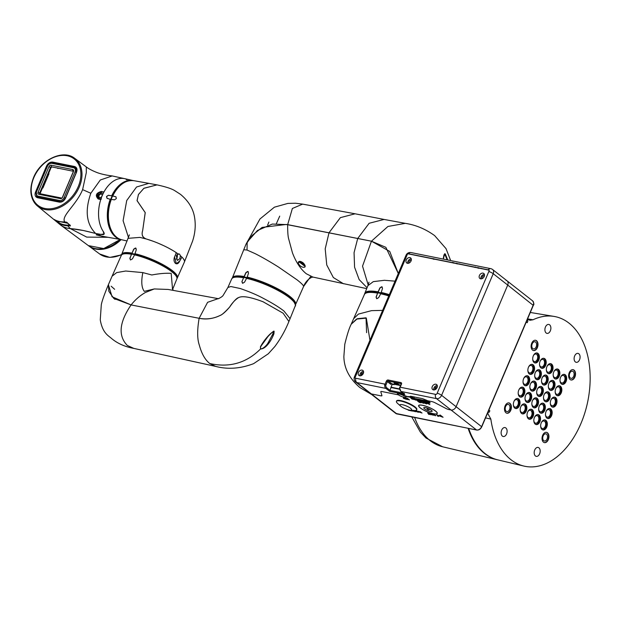 <?xml version="1.0" encoding="UTF-8"?>
<svg xmlns="http://www.w3.org/2000/svg" width="621" height="621" viewBox="0 0 621 621"><rect width="100%" height="100%" fill="white"/><g stroke="black" fill="none" stroke-linecap="round" stroke-linejoin="round"><path stroke-width="0.93" d="M539.626 453.804A4.557 2.911 101.4 0 0 538.065 447.423A4.557 2.911 101.4 0 0 534.735 449.977A4.557 2.911 101.4 0 0 536.257 456.357A4.557 2.911 101.4 0 0 539.626 453.804M506.565 433.955A4.557 2.911 101.4 0 0 504.997 427.574A4.557 2.911 101.4 0 0 501.675 430.128A4.557 2.911 101.4 0 0 503.196 436.509A4.557 2.911 101.4 0 0 506.565 433.955M579.54 359.769A4.557 2.911 101.4 0 0 577.98 353.38A4.557 2.911 101.4 0 0 574.658 355.942A4.557 2.911 101.4 0 0 576.179 362.315A4.557 2.911 101.4 0 0 579.54 359.769M550.338 330.822A4.557 2.911 101.4 0 0 548.778 324.441A4.557 2.911 101.4 0 0 545.455 326.995A4.557 2.911 101.4 0 0 546.977 333.376A4.557 2.911 101.4 0 0 550.338 330.822M513.35 404.582A3.85 2.461 101.4 0 0 515.127 407.159A3.85 2.461 101.4 0 0 517.922 404.993A3.85 2.461 101.4 0 0 516.656 399.606A3.85 2.461 101.4 0 0 514.017 401.298M517.277 398.511A5.092 3.252 -78.6 0 1 518.589 405.513A5.092 3.252 -78.6 0 1 515.275 408.408M519.428 405.684A5.092 3.252 101.4 0 0 517.704 398.55A5.092 3.252 101.4 0 0 513.971 401.407A5.092 3.252 101.4 0 0 515.686 408.54A5.092 3.252 101.4 0 0 519.428 405.684M520.173 409.93A3.85 2.461 101.4 0 0 521.951 412.507A3.85 2.461 101.4 0 0 524.745 410.341A3.85 2.461 101.4 0 0 523.48 404.954A3.85 2.461 101.4 0 0 520.84 406.646M524.101 403.86A5.092 3.252 -78.6 0 1 525.413 410.861A5.092 3.252 -78.6 0 1 522.098 413.757M526.251 411.032A5.092 3.252 101.4 0 0 524.528 403.898A5.092 3.252 101.4 0 0 520.794 406.755A5.092 3.252 101.4 0 0 522.509 413.889A5.092 3.252 101.4 0 0 526.251 411.032M527.004 415.278A3.85 2.461 101.4 0 0 528.782 417.855A3.85 2.461 101.4 0 0 531.568 415.69A3.85 2.461 101.4 0 0 530.303 410.302A3.85 2.461 101.4 0 0 527.664 411.995M530.924 409.208A5.092 3.252 -78.6 0 1 532.236 416.21A5.092 3.252 -78.6 0 1 528.929 419.105M533.074 416.38A5.092 3.252 101.4 0 0 531.351 409.247A5.092 3.252 101.4 0 0 527.617 412.103A5.092 3.252 101.4 0 0 529.34 419.237A5.092 3.252 101.4 0 0 533.074 416.38M533.827 420.627A3.85 2.461 101.4 0 0 535.605 423.204A3.85 2.461 101.4 0 0 538.391 421.038A3.85 2.461 101.4 0 0 537.126 415.651A3.85 2.461 101.4 0 0 534.487 417.343M537.747 414.556A5.092 3.252 -78.6 0 1 539.059 421.558A5.092 3.252 -78.6 0 1 535.752 424.453M539.897 421.729A5.092 3.252 101.4 0 0 538.174 414.595A5.092 3.252 101.4 0 0 534.44 417.452A5.092 3.252 101.4 0 0 536.164 424.585A5.092 3.252 101.4 0 0 539.897 421.729M540.65 425.967A3.85 2.461 101.4 0 0 542.428 428.552A3.85 2.461 101.4 0 0 545.215 426.386A3.85 2.461 101.4 0 0 543.949 420.999A3.85 2.461 101.4 0 0 541.31 422.691M544.57 419.905A5.092 3.252 -78.6 0 1 545.882 426.906A5.092 3.252 -78.6 0 1 542.575 429.802M546.721 427.077A5.092 3.252 101.4 0 0 544.997 419.943A5.092 3.252 101.4 0 0 541.264 422.8A5.092 3.252 101.4 0 0 542.987 429.934A5.092 3.252 101.4 0 0 546.721 427.077M518.186 393.186A3.85 2.461 101.4 0 0 519.963 395.763A3.85 2.461 101.4 0 0 522.758 393.598A3.85 2.461 101.4 0 0 521.493 388.21A3.85 2.461 101.4 0 0 518.853 389.903M522.114 387.116A5.092 3.252 -78.6 0 1 523.425 394.125A5.092 3.252 -78.6 0 1 520.111 397.013M524.264 394.288A5.092 3.252 101.4 0 0 522.54 387.162A5.092 3.252 101.4 0 0 518.807 390.011A5.092 3.252 101.4 0 0 520.522 397.145A5.092 3.252 101.4 0 0 524.264 394.288M525.009 398.535A3.85 2.461 101.4 0 0 526.787 401.112A3.85 2.461 101.4 0 0 529.581 398.946A3.85 2.461 101.4 0 0 528.316 393.559A3.85 2.461 101.4 0 0 525.677 395.251M528.937 392.464A5.092 3.252 -78.6 0 1 530.249 399.466A5.092 3.252 -78.6 0 1 526.942 402.361M531.087 399.637A5.092 3.252 101.4 0 0 529.364 392.503A5.092 3.252 101.4 0 0 525.63 395.36A5.092 3.252 101.4 0 0 527.345 402.493A5.092 3.252 101.4 0 0 531.087 399.637M531.84 403.883A3.85 2.461 101.4 0 0 533.618 406.46A3.85 2.461 101.4 0 0 536.404 404.294A3.85 2.461 101.4 0 0 535.139 398.907A3.85 2.461 101.4 0 0 532.5 400.599M535.76 397.813A5.092 3.252 -78.6 0 1 537.072 404.814A5.092 3.252 -78.6 0 1 533.765 407.71M537.91 404.985A5.092 3.252 101.4 0 0 536.187 397.851A5.092 3.252 101.4 0 0 532.453 400.708A5.092 3.252 101.4 0 0 534.176 407.842A5.092 3.252 101.4 0 0 537.91 404.985M538.663 409.231A3.85 2.461 101.4 0 0 540.441 411.808A3.85 2.461 101.4 0 0 543.228 409.643A3.85 2.461 101.4 0 0 541.962 404.255A3.85 2.461 101.4 0 0 539.323 405.948M542.583 403.161A5.092 3.252 -78.6 0 1 543.895 410.163A5.092 3.252 -78.6 0 1 540.588 413.058M544.733 410.334A5.092 3.252 101.4 0 0 543.01 403.2A5.092 3.252 101.4 0 0 539.276 406.056A5.092 3.252 101.4 0 0 541 413.19A5.092 3.252 101.4 0 0 544.733 410.334M545.486 414.58A3.85 2.461 101.4 0 0 547.264 417.157A3.85 2.461 101.4 0 0 550.051 414.991A3.85 2.461 101.4 0 0 548.785 409.604A3.85 2.461 101.4 0 0 546.146 411.296M549.406 408.509A5.092 3.252 -78.6 0 1 550.718 415.511A5.092 3.252 -78.6 0 1 547.412 418.407M551.557 415.682A5.092 3.252 101.4 0 0 549.833 408.548A5.092 3.252 101.4 0 0 546.1 411.405A5.092 3.252 101.4 0 0 547.823 418.538A5.092 3.252 101.4 0 0 551.557 415.682M523.022 381.791A3.85 2.461 101.4 0 0 524.799 384.376A3.85 2.461 101.4 0 0 527.594 382.21A3.85 2.461 101.4 0 0 526.329 376.823A3.85 2.461 101.4 0 0 523.689 378.507M526.95 375.721A5.092 3.252 -78.6 0 1 528.261 382.73A5.092 3.252 -78.6 0 1 524.947 385.625M529.1 382.901A5.092 3.252 101.4 0 0 527.376 375.767A5.092 3.252 101.4 0 0 523.643 378.616A5.092 3.252 101.4 0 0 525.358 385.75A5.092 3.252 101.4 0 0 529.1 382.901M529.845 387.139A3.85 2.461 101.4 0 0 531.623 389.716A3.85 2.461 101.4 0 0 534.417 387.558A3.85 2.461 101.4 0 0 533.152 382.171A3.85 2.461 101.4 0 0 530.513 383.856M533.773 381.069A5.092 3.252 -78.6 0 1 535.085 388.078A5.092 3.252 -78.6 0 1 531.778 390.974M535.923 388.249A5.092 3.252 101.4 0 0 534.2 381.115A5.092 3.252 101.4 0 0 530.466 383.964A5.092 3.252 101.4 0 0 532.189 391.098A5.092 3.252 101.4 0 0 535.923 388.249M536.676 392.488A3.85 2.461 101.4 0 0 538.454 395.065A3.85 2.461 101.4 0 0 541.24 392.907A3.85 2.461 101.4 0 0 539.975 387.52A3.85 2.461 101.4 0 0 537.336 389.204M540.596 386.417A5.092 3.252 -78.6 0 1 541.908 393.427A5.092 3.252 -78.6 0 1 538.601 396.322M542.746 393.598A5.092 3.252 101.4 0 0 541.023 386.464A5.092 3.252 101.4 0 0 537.289 389.313A5.092 3.252 101.4 0 0 539.012 396.446A5.092 3.252 101.4 0 0 542.746 393.598M543.499 397.836A3.85 2.461 101.4 0 0 545.277 400.413A3.85 2.461 101.4 0 0 548.064 398.247A3.85 2.461 101.4 0 0 546.798 392.868A3.85 2.461 101.4 0 0 544.159 394.552M547.419 391.766A5.092 3.252 -78.6 0 1 548.731 398.775A5.092 3.252 -78.6 0 1 545.424 401.671M549.569 398.938A5.092 3.252 101.4 0 0 547.846 391.812A5.092 3.252 101.4 0 0 544.112 394.661A5.092 3.252 101.4 0 0 545.836 401.795A5.092 3.252 101.4 0 0 549.569 398.938M550.322 403.184A3.85 2.461 101.4 0 0 552.1 405.761A3.85 2.461 101.4 0 0 554.887 403.596A3.85 2.461 101.4 0 0 553.622 398.216A3.85 2.461 101.4 0 0 550.982 399.901M554.242 397.114A5.092 3.252 -78.6 0 1 555.554 404.124A5.092 3.252 -78.6 0 1 552.248 407.019M556.393 404.287A5.092 3.252 101.4 0 0 554.669 397.161A5.092 3.252 101.4 0 0 550.936 400.009A5.092 3.252 101.4 0 0 552.659 407.143A5.092 3.252 101.4 0 0 556.393 404.287M527.858 370.395A3.85 2.461 101.4 0 0 529.635 372.98A3.85 2.461 101.4 0 0 532.43 370.815A3.85 2.461 101.4 0 0 531.165 365.427A3.85 2.461 101.4 0 0 528.525 367.12M531.786 364.333A5.092 3.252 -78.6 0 1 533.097 371.335A5.092 3.252 -78.6 0 1 529.783 374.23M533.936 371.505A5.092 3.252 101.4 0 0 532.213 364.372A5.092 3.252 101.4 0 0 528.479 367.228A5.092 3.252 101.4 0 0 530.194 374.362A5.092 3.252 101.4 0 0 533.936 371.505M534.689 375.744A3.85 2.461 101.4 0 0 536.459 378.329A3.85 2.461 101.4 0 0 539.253 376.163A3.85 2.461 101.4 0 0 537.988 370.776A3.85 2.461 101.4 0 0 535.349 372.46M538.609 369.681A5.092 3.252 -78.6 0 1 539.921 376.683A5.092 3.252 -78.6 0 1 536.614 379.578M540.759 376.854A5.092 3.252 101.4 0 0 539.036 369.72A5.092 3.252 101.4 0 0 535.302 372.577A5.092 3.252 101.4 0 0 537.025 379.703A5.092 3.252 101.4 0 0 540.759 376.854M541.512 381.092A3.85 2.461 101.4 0 0 543.29 383.677A3.85 2.461 101.4 0 0 546.076 381.511A3.85 2.461 101.4 0 0 544.811 376.124A3.85 2.461 101.4 0 0 542.172 377.809M545.432 375.03A5.092 3.252 -78.6 0 1 546.744 382.031A5.092 3.252 -78.6 0 1 543.437 384.927M547.582 382.202A5.092 3.252 101.4 0 0 545.859 375.068A5.092 3.252 101.4 0 0 542.125 377.925A5.092 3.252 101.4 0 0 543.849 385.051A5.092 3.252 101.4 0 0 547.582 382.202M548.335 386.441A3.85 2.461 101.4 0 0 550.113 389.025A3.85 2.461 101.4 0 0 552.9 386.86A3.85 2.461 101.4 0 0 551.634 381.473A3.85 2.461 101.4 0 0 548.995 383.157M552.255 380.378A5.092 3.252 -78.6 0 1 553.567 387.38A5.092 3.252 -78.6 0 1 550.26 390.275M554.406 387.551A5.092 3.252 101.4 0 0 552.682 380.417A5.092 3.252 101.4 0 0 548.948 383.273A5.092 3.252 101.4 0 0 550.672 390.399A5.092 3.252 101.4 0 0 554.406 387.551M555.158 391.789A3.85 2.461 101.4 0 0 556.936 394.374A3.85 2.461 101.4 0 0 559.723 392.208A3.85 2.461 101.4 0 0 558.458 386.821A3.85 2.461 101.4 0 0 555.818 388.505M559.079 385.726A5.092 3.252 -78.6 0 1 560.39 392.728A5.092 3.252 -78.6 0 1 557.084 395.624M561.229 392.899A5.092 3.252 101.4 0 0 559.505 385.765A5.092 3.252 101.4 0 0 555.772 388.622A5.092 3.252 101.4 0 0 557.495 395.748A5.092 3.252 101.4 0 0 561.229 392.899M532.694 359.008A3.85 2.461 101.4 0 0 534.471 361.585A3.85 2.461 101.4 0 0 537.266 359.419A3.85 2.461 101.4 0 0 536.001 354.032A3.85 2.461 101.4 0 0 533.361 355.724M536.622 352.938A5.092 3.252 -78.6 0 1 537.933 359.939A5.092 3.252 -78.6 0 1 534.619 362.835M538.772 360.11A5.092 3.252 101.4 0 0 537.049 352.976A5.092 3.252 101.4 0 0 533.315 355.833A5.092 3.252 101.4 0 0 535.03 362.967A5.092 3.252 101.4 0 0 538.772 360.11M539.525 364.356A3.85 2.461 101.4 0 0 541.295 366.933A3.85 2.461 101.4 0 0 544.089 364.768A3.85 2.461 101.4 0 0 542.824 359.38A3.85 2.461 101.4 0 0 540.185 361.073M543.445 358.286A5.092 3.252 -78.6 0 1 544.757 365.288A5.092 3.252 -78.6 0 1 541.45 368.183M545.595 365.459A5.092 3.252 101.4 0 0 543.872 358.325A5.092 3.252 101.4 0 0 540.138 361.181A5.092 3.252 101.4 0 0 541.861 368.315A5.092 3.252 101.4 0 0 545.595 365.459M546.348 369.705A3.85 2.461 101.4 0 0 548.126 372.282A3.85 2.461 101.4 0 0 550.912 370.116A3.85 2.461 101.4 0 0 549.647 364.729A3.85 2.461 101.4 0 0 547.008 366.421M550.268 363.634A5.092 3.252 -78.6 0 1 551.58 370.636A5.092 3.252 -78.6 0 1 548.273 373.531M552.418 370.807A5.092 3.252 101.4 0 0 550.695 363.673A5.092 3.252 101.4 0 0 546.961 366.53A5.092 3.252 101.4 0 0 548.685 373.663A5.092 3.252 101.4 0 0 552.418 370.807M553.171 375.053A3.85 2.461 101.4 0 0 554.949 377.63A3.85 2.461 101.4 0 0 557.736 375.464A3.85 2.461 101.4 0 0 556.47 370.077A3.85 2.461 101.4 0 0 553.831 371.769M557.091 368.983A5.092 3.252 -78.6 0 1 558.403 375.984A5.092 3.252 -78.6 0 1 555.096 378.88M559.242 376.155A5.092 3.252 101.4 0 0 557.518 369.021A5.092 3.252 101.4 0 0 553.785 371.878A5.092 3.252 101.4 0 0 555.508 379.012A5.092 3.252 101.4 0 0 559.242 376.155M536.156 346.883A3.664 2.337 101.4 0 0 534.914 341.752A3.664 2.337 101.4 0 0 532.228 343.809A3.664 2.337 101.4 0 0 533.462 348.932A3.664 2.337 101.4 0 0 536.156 346.883M535.411 340.238A5.255 3.353 -78.6 0 1 537.002 347.55A5.255 3.353 -78.6 0 1 533.33 350.523M531.739 343.211A5.255 3.353 101.4 0 0 533.509 350.562A5.255 3.353 101.4 0 0 537.367 347.62A5.255 3.353 101.4 0 0 536.544 340.719A5.255 3.353 101.4 0 0 531.739 343.211M573.688 376.295A3.664 2.337 101.4 0 0 572.446 371.172A3.664 2.337 101.4 0 0 569.76 373.221A3.664 2.337 101.4 0 0 571.002 378.344A3.664 2.337 101.4 0 0 573.688 376.295M572.942 369.65A5.255 3.353 -78.6 0 1 574.534 376.963A5.255 3.353 -78.6 0 1 570.862 379.936M574.899 377.032A5.255 3.353 101.4 0 0 573.121 369.681A5.255 3.353 101.4 0 0 569.271 372.623A5.255 3.353 101.4 0 0 571.041 379.982A5.255 3.353 101.4 0 0 574.899 377.032M509.554 409.542A3.664 2.337 101.4 0 0 508.312 404.418A3.664 2.337 101.4 0 0 505.626 406.468A3.664 2.337 101.4 0 0 506.868 411.599A3.664 2.337 101.4 0 0 509.554 409.542M508.809 402.905A5.255 3.353 -78.6 0 1 510.408 410.209A5.255 3.353 -78.6 0 1 506.736 413.182M510.765 410.287A5.255 3.353 101.4 0 0 508.987 402.928A5.255 3.353 101.4 0 0 505.137 405.87A5.255 3.353 101.4 0 0 506.915 413.229A5.255 3.353 101.4 0 0 510.765 410.287M488.82 410.178L526.189 322.152M526.515 322.206L527.198 322.741L527.803 321.313L527.423 319.233L529.946 320.257L533.012 319.776L527.571 318.884M468.708 428.443A75.436 48.205 101.4 0 0 497.902 459.897L523.883 466.068A76.352 48.78 -78.6 0 1 490.846 419.105L487.578 413.097M533.012 319.776A76.352 48.78 -78.6 0 1 554.072 316.423A76.352 48.78 -78.6 0 1 587.839 401.104A76.352 48.78 -78.6 0 1 523.883 466.068M485.544 417.886L490.846 419.105M487.904 413.175L488.354 412.103L489.216 412.212L489.822 410.792L489.138 410.256M542.669 435.29A5.255 3.353 101.4 0 0 543.491 442.191A5.255 3.353 101.4 0 0 548.296 439.699A5.255 3.353 101.4 0 0 547.481 432.79A5.255 3.353 101.4 0 0 542.669 435.29M560.608 377.226A5.092 3.252 101.4 0 0 562.331 384.36A5.092 3.252 101.4 0 0 566.065 381.504A5.092 3.252 101.4 0 0 564.342 374.37A5.092 3.252 101.4 0 0 560.608 377.226M559.995 380.401A3.85 2.461 101.4 0 0 561.772 382.978A3.85 2.461 101.4 0 0 564.559 380.813A3.85 2.461 101.4 0 0 563.294 375.426A3.85 2.461 101.4 0 0 560.654 377.118M563.915 374.331A5.092 3.252 -78.6 0 1 565.226 381.333A5.092 3.252 -78.6 0 1 561.92 384.228M546.34 432.317A5.255 3.353 -78.6 0 1 547.939 439.629A5.255 3.353 -78.6 0 1 544.268 442.594M543.165 435.88A3.664 2.337 101.4 0 0 544.4 441.011A3.664 2.337 101.4 0 0 547.085 438.962A3.664 2.337 101.4 0 0 545.851 433.831A3.664 2.337 101.4 0 0 543.165 435.88M468.125 428.327A75.42 48.19 101.4 0 0 497.312 459.757A75.42 48.19 101.4 0 0 497.623 459.827M427.101 403.526L425.206 402.4L426.712 403.223L428.032 403.487L427.147 402.796L427.768 402.92L429.903 404.589L427.194 403.316M427.69 403.417L428.079 403.728A9.952 2.337 -157 0 1 428.117 403.728M422.016 402.462L420.813 401.515L423.53 403.308L420.238 401.717L421.046 402.804L420.169 402.625L418.034 400.956L420.347 402.439L419.462 401.244L422.575 402.889L422.125 402.206M418.212 400.529L419.121 400.879M420.852 401.865L421.147 402.268M422.684 402.641L422.094 402.292M423.064 402.369L423.716 402.882L423.235 402.781M420.999 401.088L421.869 401.43M419.78 401.011L420.588 401.174M419.633 401.282L420.526 402.012M420.502 402.059L420.347 402.431A9.952 2.337 -157 0 0 420.207 402.532M408.991 409.984L409.697 410.543L408.665 410.334L407.097 409.34M438.775 415.961L439.218 415.387L438.775 415.961L437.968 415.752M436.524 414.696L439.031 415.814L438.597 416.388L437.782 416.179L437.347 415.829L438.41 415.705L436.524 414.696M431.805 414.37L431.362 413.648L429.709 413.338L431.649 413.726L431.843 414.649L433.474 415.247L431.253 414.549L431.184 414.075M431.905 413.361L432.022 414.223L432.744 414.533M430.881 413.112L431.323 413.198M420.029 411.762L420.945 412.15M421.232 412.406L420.526 412.228M419.99 412.01L419.478 411.715M419.99 411.816L422.032 413.027L419.198 412.072L420.114 411.529M418.523 411.684L418.143 412.259L415.635 411.125L416.008 410.559L418.523 411.684L418.143 412.259L418.119 411.785M416.567 410.434L416.575 410.908M415.822 410.698L416.186 410.132M419.105 411.7L418.927 412.22M418.701 411.257L418.321 411.832M431.059 414.137L431.688 414.517L431.083 414.393M429.724 413.338L430.26 413.664M430.834 414.805L428.397 413.314L429.422 414.517L428.762 414.386L427.659 412.926L430.92 414.595M440.506 415.263L440.048 416.054L442.09 416.862L440.328 415.69M441.166 416.14L441.911 416.365M439.815 415.674L440.087 414.968M442.276 416.652L441.616 416.497M439.583 415.503L439.396 415.93L439.909 415.395L440.941 415.604L443.076 417.273L439.396 415.93L439.909 415.395M417.18 400.483L417.809 400.615M417.335 400.817L419.47 402.486L417.335 400.817M425.3 403.448L424.252 402.424L423.623 402.718L425.3 403.448M424.733 402.804L425.369 403.293M424.081 401.927L423.879 402.346M423.382 402.33L423.662 401.624L424.981 402.059M423.475 402.051L422.971 402.587L423.475 402.051L424.508 402.261L426.643 403.937L422.971 402.587L423.592 401.779M409.449 397.091L405.513 396.299A4.696 1.102 -157 0 0 405.28 396.097A4.696 1.102 -157 0 0 400.623 393.792A4.696 1.102 -157 0 0 397.417 393.551A4.696 1.102 -157 0 0 398.193 394.669A4.696 1.102 -157 0 0 398.472 394.871L382.016 391.556A3.183 0.745 -157 0 0 380.789 391.804A3.183 0.745 23 0 1 382.016 391.556L398.472 394.871A4.696 1.102 -157 0 0 403.06 397.044A4.696 1.102 -157 0 0 406.056 397.215A4.696 1.102 -157 0 0 405.513 396.299L409.581 396.71L411.909 399.024L412.197 398.348M398.472 394.871L398.969 393.691L398.472 394.871M412.259 398.201L412.515 397.603M428.661 401.539L413.811 398.542M413.811 398.604L414.347 399.024M414.603 399.225L415.876 400.219M435.135 415.317L435.538 415.628M410.442 410.691L411.669 410.768M412.142 410.861L412.748 410.986M413.625 411.164L414.51 411.343M415.426 411.529L416.101 411.661M409.581 396.71L409.744 396.718A2.391 0.559 -157 0 0 410.194 396.571L410.877 396.283L422.482 398.628L424.632 399.489A2.391 0.559 -157 0 0 425.89 399.978L427.667 400.762L430.151 402.703L429.872 403.045L411.909 399.024M392.262 384.042L389.646 391.354L385.889 388.412L356.842 382.552L371.342 393.916A4.456 3.268 128.1 0 1 370.287 393.435L395.794 413.423A4.456 3.268 -51.9 0 0 396.85 413.904L476.548 429.988A0.8 0.512 101.4 0 0 476.897 430.035M380.789 391.804L381.923 395.554A3.183 0.745 23 0 1 380.696 395.802A3.183 0.745 -157 0 0 381.923 395.554L380.789 391.804M397.153 413.966A0.8 0.512 101.4 0 1 396.85 413.904L371.342 393.916L380.696 395.802L371.342 393.916A4.456 3.268 128.1 0 1 370.287 393.435L355.786 382.07A4.456 3.268 128.1 0 0 356.842 382.552A4.456 2.849 -78.6 0 1 355.701 378.243L384.748 384.104L385.781 385.385A3.664 2.337 101.4 0 0 386.79 387.822L390.12 390.43L402.905 393.008M506.053 280.397A4.456 3.268 128.1 0 1 507.109 280.878A4.456 3.268 128.1 0 1 507.722 285.07L456.101 406.693L507.722 285.07L493.221 273.706L441.593 395.329L456.101 406.693A4.456 3.268 128.1 0 1 451.048 410L448.898 409.565A3.183 0.745 23 0 1 445.963 408.478A3.183 0.745 -157 0 0 448.898 409.565L451.048 410L436.54 398.635L401.011 391.463L404.768 394.405L389.646 391.354M445.963 408.478L434.987 402.742A3.183 0.745 -157 0 0 432.053 401.647A3.183 0.745 23 0 1 434.987 402.742L445.963 408.478M427.675 400.77L432.053 401.647L427.667 400.762M406.887 399.404L404.76 397.727L406.266 398.55L407.578 398.814L406.701 398.123L407.322 398.247L409.449 399.916L406.654 398.853L407.516 399.528L406.887 399.404M435.181 415.697L432.635 413.928L435.406 415.333L435.787 415.635L435.181 415.697M411.017 410.256L411.964 411.001L410.248 410.652L410.955 410.582L410.473 410.209M435.585 411.048A10.107 2.375 -157 0 0 422.544 405.265A10.107 2.375 -157 0 0 420.339 407.974A10.107 2.375 -157 0 0 433.38 413.757A10.107 2.375 -157 0 0 435.585 411.048M412.15 410.349L412.942 411.195L411.645 410.31M412.818 410.411L413.881 411.094L413.291 410.45M414.292 410.535L415.814 411.777L413.648 410.357M413.609 410.349L414.688 411.552L412.383 410.372M403.829 397.983L403.402 397.456L404.061 397.587L406.196 399.264L403.371 398.302L403.829 397.983M404.411 397.836L405.109 398.379M403.549 397.875L404.015 397.556M405.397 398.635L404.69 398.457M404.155 398.247L403.65 397.945M405.039 397.789L406.095 398.775M404.923 398.806L404.007 398.426L404.923 398.806M420.759 412.577L419.843 412.189L420.759 412.577M417.77 411.956L416.38 410.861L417.77 411.956M407.011 398.93L406.623 398.62M407.244 398.744L407.632 399.055M407.795 398.62L407.174 398.496M406.786 398.193L407.407 398.317M414.191 410.978L413.369 410.458M414.432 410.621L414.774 411.102M415.239 410.582L415.736 410.892M411.172 410.372L410.52 410.248M363.308 373.438A3.183 2.329 128.1 0 1 358.946 375.464A3.183 2.329 128.1 0 1 358.511 372.468A3.183 2.329 128.1 0 1 362.874 370.45A3.183 2.329 128.1 0 1 363.308 373.438M363.502 371.405A3.183 2.329 -51.9 0 0 360.211 373.811A3.183 2.329 -51.9 0 0 360.025 375.845M411.063 260.929A3.183 2.329 128.1 0 1 406.701 262.955A3.183 2.329 128.1 0 1 406.266 259.958A3.183 2.329 128.1 0 1 410.628 257.94A3.183 2.329 128.1 0 1 411.063 260.929M411.257 258.895A3.183 2.329 -51.9 0 0 407.974 261.301A3.183 2.329 -51.9 0 0 407.78 263.335M437.068 387.551A3.183 2.329 128.1 0 1 432.705 389.569A3.183 2.329 128.1 0 1 432.27 386.58A3.183 2.329 128.1 0 1 436.633 384.562A3.183 2.329 128.1 0 1 437.068 387.551M437.262 385.517A3.183 2.329 -51.9 0 0 433.978 387.915A3.183 2.329 -51.9 0 0 433.784 389.949M484.225 276.461A3.183 2.329 128.1 0 1 479.862 278.487A3.183 2.329 128.1 0 1 479.42 275.499A3.183 2.329 128.1 0 1 483.782 273.473A3.183 2.329 128.1 0 1 484.225 276.461M484.411 274.428A3.183 2.329 -51.9 0 0 481.128 276.834A3.183 2.329 -51.9 0 0 480.933 278.868M421.628 256.411L423.343 256.76M428.319 257.762L428.94 257.886M426.293 257.513L427.613 257.777M425.401 257.172L424.159 256.923M426.58 257.529L427.209 257.653M433.202 258.903L433.683 258.662M431.828 258.623L432.783 258.91M433.497 259.089L432.263 258.491M430.927 258.289L429.639 258.025M438.193 259.857L439.738 260.067M437.952 259.865L438.69 259.857M452.119 262.567L452.554 262.807M450.287 262.194L450.947 262.326M457.413 263.964L456.528 263.203M455.659 263.436L456.637 263.754M473.613 266.898L474.048 267.139M472.045 266.743L472.441 266.665M478.434 268.024L479.094 267.868M477.145 267.767L478.131 268.093M478.907 268.303L478.023 267.535M484.427 275.833A1.754 1.281 -51.9 0 0 482.207 277.051A1.754 1.281 -51.9 0 0 482.3 278.55M437.277 386.914A1.754 1.281 -51.9 0 0 435.057 388.133A1.754 1.281 -51.9 0 0 435.142 389.631M411.273 260.292A1.754 1.281 -51.9 0 0 409.053 261.519A1.754 1.281 -51.9 0 0 409.146 263.017M363.518 372.802A1.754 1.281 -51.9 0 0 361.298 374.028A1.754 1.281 -51.9 0 0 361.383 375.526M395.158 383.444L395.647 383.398M396.012 383.677L395.367 383.553M394.079 382.552L394.731 382.683M395.096 382.963L394.444 382.831M394.017 382.497L396.803 384.306L395.088 383.957L395.802 383.887L394.25 383.258L394.871 383.173L394.017 382.497M385.02 384.314L385.726 385.377M395.919 382.885L399.551 384.857L397.207 384.383L397.688 384.267L395.919 382.885M400.607 385.571L391.773 383.786A0.8 0.582 -51.9 0 0 390.873 384.376L387.372 381.636L385.781 385.385M391.331 387.582L399.621 389.258M404.046 393.24L404.768 394.405L400.824 391.377A0.8 0.582 -51.9 0 0 401.011 391.463A4.456 2.849 101.4 0 1 399.87 387.155L435.399 394.319A4.161 0.978 -157 0 1 436.043 394.475L436.943 393.885A4.161 2.663 -78.6 0 1 437.207 393.14L488.828 271.517A4.161 2.663 101.4 0 1 489.177 270.841L488.874 270.003A4.161 0.978 -157 0 0 488.238 269.848L408.533 253.772A4.456 2.849 -78.6 0 1 411.048 252.576A4.456 4.456 0 0 0 406.056 255.2L354.436 376.823A4.456 4.456 0 0 0 355.786 382.07M399.652 388.187L399.87 387.155L399.652 388.187M488.828 271.517A4.456 1.048 -157 0 1 493.221 273.706A4.456 3.268 128.1 0 0 492.608 269.514L507.109 280.878A4.456 3.268 128.1 0 1 507.722 285.07L533.136 305.284M395.794 413.423L476.695 430.058C478.884 430.244 480.561 429.181 481.733 426.868L533.361 305.245C534.246 304.678 533.998 303.219 532.616 300.867A4.456 3.268 -51.9 0 1 533.229 305.051L481.601 426.681L456.101 406.693A4.456 3.268 128.1 0 1 451.048 410L476.548 429.988A4.456 3.268 -51.9 0 0 481.601 426.681L481.5 426.906M408.533 253.772A4.161 0.978 23 0 0 407.974 253.679L407.073 254.268A4.161 2.663 101.4 0 0 406.732 254.952L355.103 376.574A4.161 2.663 -78.6 0 0 354.847 377.32L355.142 378.15A4.161 0.978 -157 0 1 355.701 378.243M489.185 270.205A0.8 0.582 -51.9 0 0 489.107 270.182L408.207 253.857A0.8 0.582 -51.9 0 0 407.306 254.447L407.073 254.268M354.847 377.32L355.072 377.498A0.8 0.582 -51.9 0 0 355.088 378.142M407.306 254.447L355.072 377.498M476.144 267.581L476.781 267.659M474.894 267.457L475.275 266.96M475.205 267.309L475.779 267.496M453.71 262.97L454.285 263.157M453.4 263.118L453.78 262.629M440.033 260.121L442.377 260.595M434.747 259.337L434.296 258.965M454.65 263.242L455.286 263.327M458.562 263.863L459.982 264.018M480.056 268.202L481.469 268.357M457.072 263.715L457.599 263.537M362.757 374.37L361.624 373.477M362.742 372.74L363.495 372.887M361.174 374.424L362.035 375.107M48.919 200.04A25.469 18.661 128 0 1 48.927 199.442M76.476 170.232A25.469 18.661 128 0 1 76.903 170.232M232.285 278.13L232.386 277.82A34.31 8.042 23 0 1 244.115 276.524L245.9 272.611L247.632 271.478A34.403 8.065 23 0 1 247.763 271.501A34.403 8.065 23 0 1 247.857 271.517L248.516 273.139L247.065 277.61A34.062 7.988 -157 0 0 245.559 277.284A34.062 7.988 -157 0 0 244.069 277.005L246.032 272.712L247.763 271.571A34.163 8.011 23 0 1 247.981 271.618L248.299 271.742M367.873 285.745L364.837 293.259A38.292 8.981 23 0 1 378.104 291.831L379.897 287.903L381.628 286.77A38.393 9.005 23 0 1 381.76 286.793A38.393 9.005 23 0 1 381.845 286.817L382.513 288.431L381.053 292.902A38.044 8.919 -157 0 0 379.547 292.584A38.044 8.919 -157 0 0 378.065 292.305L380.021 288.004L381.76 286.871A38.153 8.942 23 0 1 381.977 286.918L382.288 287.042M368.998 282.182L367.896 285.668L373.299 281.639L384.422 280.296L395.041 281.158M378.104 291.831L378.065 292.305M243.719 249.743L247.018 250.03L255.107 253.616C262.008 257.102 269.793 261.565 278.472 267.022L297.11 279.877C301.822 283.58 303.964 285.831 303.537 286.615M303.087 262.939A1.91 0.45 -157 0 0 301.278 262.256A1.91 0.45 -157 0 0 300.541 262.31A1.91 0.45 -157 0 0 301.41 263.125A1.91 0.45 -157 0 0 303.327 263.855A1.91 0.45 -157 0 0 303.84 263.902M302.714 262.419L299.407 262.062L304.655 266.091M303.421 263.11L303.522 263.234C309.242 269.786 298.445 267.721 298.243 262.241A0.8 0.605 2.3 0 0 299.407 262.062A3.183 0.745 -157 0 0 304.15 264.414M304.655 266.075L303.366 263.25L301.659 262.015M298.243 262.241C299.206 260.797 300.968 261.13 303.522 263.234M250.993 279.124A32.377 7.592 23 0 1 281.686 292.134M244.115 276.524L244.069 277.005M247.08 277.113A34.31 8.042 23 0 1 280.739 290.442A34.31 8.042 23 0 1 295.557 304.593L303.56 286.568C305.353 281.375 310.585 276.896 313.256 277.129M368.183 284.938L362.532 266.161L371.443 241.196L286.304 224.453L262.093 227.41L252.196 235.437L245.955 244.325L232.386 277.82M310.764 276.407L303.591 286.498M450.66 260.572L446.025 248.625L434.63 235.6C425.486 229.017 415.713 224.942 405.303 223.35L387.931 226.479L371.443 241.196L385.851 247.329L398.286 273.496L389.732 251.427L371.443 241.196L287.678 224.631C287.616 231.338 287.919 235.972 288.579 238.542L292.437 252.778C295.938 262.101 300.556 269.087 306.293 273.752L312.875 277.067L366.7 288.625M369.953 340.261L366.32 318.123L356.462 319.116L351.207 324.24C349.336 327.733 347.193 334.401 344.795 344.244L343.871 356.47C344.026 368.191 349.367 378.562 359.908 387.582L371.707 394.552M70.375 225.912A27.456 20.12 128 0 1 67.658 225.159M62.845 222.24A27.456 20.12 128 0 1 62.457 221.883M108.046 237.292L86.699 237.098L70.251 228.575A30.996 22.705 128 0 1 60.796 225.175L88.361 245.605A30.111 22.061 -52 0 0 120.148 239.45M58.483 223.094A30.996 22.705 128 0 1 57.939 222.481A30.996 22.705 -52 0 0 58.483 223.094M101.836 236.182L95.634 233.457L101.145 234.451C104.359 235.064 105.05 234.055 103.233 231.416A30.328 19.375 101.4 0 1 102.201 195.638A30.328 19.375 101.4 0 1 124.736 178.677A30.328 19.375 101.4 0 0 103.955 191.998L101.394 191.447A0.8 0.497 -78 0 0 101.394 192.518C97.978 191.509 95.308 197.82 98.871 198.472L101.448 198.999M53.965 219.446L58.77 223.281L58.785 222.691A30.406 22.278 -52 0 0 64.258 224.771A30.406 22.278 -52 0 0 67.122 225.136L70.251 228.575L83.16 230.469L95.634 233.457C85.085 230.795 79.573 229.421 70.251 228.575A30.996 22.705 -52 0 1 60.128 224.647L37.508 206.017A30.243 22.154 128 0 1 33.65 177.847A30.243 22.154 128 0 1 74.753 158.371L74.753 158.371A30.243 22.154 128 0 1 79.263 187.053A30.243 22.154 128 0 1 37.508 206.017C30.25 199.155 28.923 189.7 33.526 177.66C40.505 159.737 63.195 148.916 74.753 158.371L86.296 166.925L86.311 172.576L82.616 189.622C76.181 205.334 60.874 215.961 64.693 221.891A30.724 22.511 128 0 1 54.089 219.423L54.19 219.485M106.501 196.678A30.227 19.313 -78.6 0 1 106.556 196.546A30.227 19.313 -78.6 0 1 106.61 196.415L108.388 195.258L112.184 195.887A29.878 19.088 101.4 0 0 111.392 197.633A29.878 19.088 101.4 0 0 110.678 199.426L107.076 198.363L106.501 196.678M107.2 198.464L106.626 196.779A29.987 19.158 -78.6 0 1 106.734 196.515L108.388 195.258M108.52 195.351L112.184 195.887M128.159 238.332L139.919 237.393L146.385 239.015C142.574 237.851 141.34 235.017 142.675 230.523L145.236 212.661L137.086 200.738L138.398 194.583L143.831 188.349L157.02 184.879L143.979 188.241L138.483 194.427L137.047 200.591L145.205 212.576L142.675 230.523C141.316 234.754 142.551 237.579 146.385 239.015A30.507 7.157 23 0 1 175.852 252.374L176.077 253.438L174.509 256.985C173.608 259.764 173.934 261.907 175.502 263.413C177.094 264.375 178.499 263.591 179.717 261.061L181.914 257.11A30.507 7.157 23 0 1 184.359 262.109L184.336 262.147M136.077 248.299L135.766 248.175A30.064 7.048 23 0 0 135.541 248.128L133.818 249.269L131.862 253.57A29.955 7.025 -157 0 1 134.85 254.175L136.302 249.696L135.634 248.074A30.305 7.103 -157 0 0 135.417 248.035L133.686 249.168L131.862 253.57M125.263 253.578A29.171 6.839 23 0 1 171.373 270.896A29.171 6.839 23 0 1 175.409 274.824M115.855 196.748L116.352 198.371A30.266 19.336 -78.6 0 0 116.298 198.503A30.266 19.336 -78.6 0 0 116.243 198.627L114.543 199.853L111.291 199.442A30.165 19.274 101.4 0 0 121.933 239.815C109.925 237.727 104.359 216.418 111.112 199.481A29.917 19.119 -78.6 0 1 111.827 197.703A29.917 19.119 -78.6 0 1 112.611 195.964L115.987 196.849L112.781 195.941A30.165 19.274 101.4 0 1 133.872 180.688L148.737 183.335M133.833 348.412L127.367 345.486C117.959 335.883 119.201 322.369 131.093 304.919L113.775 298.414L108.846 291.296L108.396 284.674C104.32 294.478 101.96 301.177 101.301 304.771L100.26 319.815C102.512 333.244 108.605 335.775 111.679 338.585C117.447 343.429 124.782 346.697 133.678 348.381M111.143 286.211L114.644 289.301M209.813 363.557C205.178 359.986 201.678 353.823 199.31 345.082C197.191 338.996 197.129 330.069 199.131 318.301C206.188 319.768 213.213 318.798 220.214 315.406C222.597 314.436 225.78 311.61 229.762 306.914C233.752 301.123 236.733 298.01 238.705 297.568C242.462 295.612 250.62 297.032 263.164 301.814L283.114 313.194L288.897 321.507C285.311 330.419 280.599 338.794 274.777 346.619L268.295 353.784L253.632 363.642C240.529 368.68 227.845 369.588 215.58 366.39L209.813 363.557C229.529 367.88 246.428 363.021 260.525 348.986L260.463 346.79C262.986 341.775 269.568 333.244 274.109 331.179L273.946 333.687C271.812 339.586 266.308 348.955 260.525 348.986M133.585 348.358L215.58 366.382M218.142 298.647L207.6 302.311L199.131 318.301L131.093 304.919L199.131 318.301C206.7 319.605 213.671 318.666 220.051 315.491C221.697 315.072 224.895 312.262 229.638 307.069C232.231 302.908 235.149 299.78 238.394 297.7C242.066 295.573 250.286 296.931 263.063 301.767L283.114 313.194L288.897 321.507L290.077 318.658L283.999 311.074C279.163 307.271 272.324 303.056 263.475 298.437C257.529 295.169 249.813 291.87 240.327 288.54L230.818 286.522L227.884 287.507L223.195 295.301C222.147 297.149 217.249 299.306 218.033 298.654M264.507 340.502L260.688 346.72C259.415 351.68 265.835 346.681 267.915 343.172L273.162 333.399M260.882 346.254L260.463 346.79M272.518 335.107L273.566 331.156M45.574 199.357L44.37 198.425M47.685 199.791L47.957 199.147M56.853 167.942L69.42 170.472M50.984 167.639L52.017 166.964M42.344 188.225L42.958 187.922L48.997 173.678L48.71 173.189M40.054 193.24L39.899 193.674M178.848 253.849L176.286 255.736L177.427 260.471L179.911 258.569L180.362 255.697L179.578 254.152L178.095 253.927L175.914 252.413L176.131 253.477L174.501 257.016M174.571 257.024L176.341 263.731L179.679 261.022L181.899 257.094M176.178 259.143A3.183 2.034 101.4 0 0 176.985 257.917A3.183 2.034 101.4 0 0 177.086 254.556M146.385 239.015L152.564 241.041M158.409 243.316L163.61 245.621M168.64 248.128L173.391 250.814M183.11 258.414L184.305 260.378M184.437 261.899L192.471 241.422C195.304 232.968 195.941 224.592 194.381 216.302C192.774 208.004 188.155 200.699 180.525 194.373L174.687 190.608C171.567 188.675 165.683 186.766 157.028 184.879L148.83 183.358L136.55 186.999L126.723 200.529L123.098 220.688L128.485 237.525M366.592 332.67L366.033 317.82L357.308 318.713L351.207 324.232L353.613 318.72L358.402 314.102L371.537 310.647L382.637 310.376M377.832 292.887A37.734 8.849 23 0 1 377.871 292.895A37.966 8.904 23 0 1 379.361 293.159A37.966 8.904 23 0 1 380.875 293.477L378.678 297.599L376.877 298.678A38.316 8.981 23 0 0 376.784 298.662A38.316 8.981 23 0 0 376.66 298.631L376.07 297.071L377.607 293.143A38.215 8.958 -157 0 0 364.403 294.494L353.613 318.728M377.607 293.143L376.194 297.172L376.784 298.732M65.554 198.138L76.562 172.164L65.554 198.138C64.064 201.01 62.015 202.345 59.422 202.159L37.539 197.742C35.211 196.942 34.535 195.048 35.513 192.075L46.521 166.102C48.019 163.23 50.06 161.895 52.653 162.081L52.731 162.71L48.787 164.06M52.653 162.081L74.536 166.498C76.864 167.305 77.54 169.191 76.562 172.164M35.995 192.696L36.841 197.012L37.974 197.517L37.539 197.742M38.549 197.944L37.974 197.517M44.2 198.448L45.349 199.318M48.089 199.869L48.36 199.232M48.694 199.993L48.966 199.349M50.456 199.651L50.185 200.296M52.389 200.04L52.117 200.684M67.705 223.226L59.282 221.526L58.785 222.691M67.122 225.136L70.126 225.058M70.088 225.33L66.765 222.256L64.693 221.891M125.295 178.817A30.328 19.375 101.4 0 0 124.736 178.677L112.191 175.929L100.291 180.012L90.837 193.263C84.767 210.651 86.366 224.049 95.634 233.457L100.905 234.404L104.049 233.97L103.094 231.206A30.328 19.375 101.4 0 1 100.757 199.527L98.196 198.999C94.974 195.491 96.038 192.976 101.394 191.447M57.629 222.465L58.638 221.301M59.212 221.689L58.77 221.332M62.783 222.233L62.356 221.876M67.084 225.338L70.103 225.943M125.496 178.879L126.987 179.842M99.112 195.537A1.91 1.397 -52 0 0 99.376 197.331A1.91 1.397 -52 0 0 101.991 196.112A1.91 1.397 -52 0 0 101.728 194.319A1.91 1.397 -52 0 0 99.112 195.537M99.344 198.673C97.055 196.151 97.854 194.249 101.759 192.976L103.28 193.278M101.759 192.976L101.394 192.518M58.77 223.281A30.879 22.628 -52 0 0 64.328 225.4A30.879 22.628 -52 0 0 67.239 225.765L70.336 225.555M90.837 193.263L82.616 189.622M76.608 168.741L74.613 167.119L75.809 167.678L76.515 172.157M245.21 277.742A34.279 8.034 23 0 1 246.723 278.061L244.534 282.182L242.726 283.261A34.613 8.12 -157 0 0 242.508 283.215L241.918 281.655L243.727 277.455A34.279 8.034 23 0 1 245.21 277.742M242.64 283.316L242.05 281.755M241.918 281.655L243.727 277.455M112.075 276.205L108.396 284.666L112.052 296.76L131.093 304.919C135.308 299.632 140.09 295.487 145.43 292.475L154.28 288.944L168.128 289.448L218.569 298.717M172.529 289.114L171.179 273.349C165.854 273.007 159.403 273.55 151.819 274.979L142.838 272.603C141.068 281.422 141.541 287.67 144.266 291.342L154.272 288.951M142.838 272.603L125.698 271.02L116.647 272.611L112.075 276.213M130.426 259.873A30.266 7.095 23 0 1 130.55 259.896A30.266 7.095 23 0 1 130.643 259.912L132.452 258.841L134.664 254.672A29.924 7.017 23 0 0 133.15 254.346A29.924 7.017 23 0 0 131.668 254.067L129.836 258.313L130.426 259.873M130.55 259.974L129.968 258.414L131.427 254.245A30.173 7.072 -157 0 0 121.312 255.371L112.098 276.159M172.638 289.363L176.869 278.914A30.173 7.072 -157 0 0 163.82 266.518A30.173 7.072 -157 0 0 134.4 254.843L134.664 254.672M45.791 199.411L44.448 199.131L44.176 198.386M43.035 198.301A4.774 3.501 -52 0 1 43.074 198.161L43.105 198.867M50.782 167.018L51.31 167.429M38.106 192.269A1.91 1.397 -52 0 0 38.82 194.272L60.431 198.635A1.91 1.397 -52 0 0 62.589 197.214L73.457 171.567A1.91 1.397 -52 0 0 72.742 169.564L51.139 165.209A1.91 1.397 -52 0 0 48.974 166.63L38.106 192.269L39.69 192.976A0.683 0.497 -52 0 0 39.946 193.69L61.557 198.045A0.683 0.497 -52 0 0 62.325 197.54L73.193 171.893A0.683 0.497 -52 0 0 72.936 171.186L51.333 166.824A0.683 0.497 -52 0 0 50.557 167.328L39.69 192.976L40.179 193.333L51.046 167.686L48.974 166.63M36.375 192.168L47.413 166.312A3.982 2.919 128 0 1 51.923 163.354A0.8 0.512 101.4 0 1 52.653 162.974L73.953 167.274M73.526 167.717A0.8 0.512 -78.6 0 1 74.256 167.336A4.774 3.501 128 0 1 75.389 167.849A4.774 3.501 128 0 1 76.049 172.335L75.025 171.885A3.982 2.919 128 0 0 73.526 167.717L51.923 163.354M76.251 172.491L65.384 198.138M75.025 171.885L64.149 197.525L65.182 197.983A4.774 3.501 128 0 1 59.771 201.53L38.16 197.167L39.364 198.115M58.77 168.322A4.774 3.501 -52 0 0 57.807 168.493M447.205 259.873L444.698 254.043L443.976 254.897L443.371 258.002M443.332 259.089L444.659 253.725L445.311 253.966L447.725 259.974M247.034 250.038L247.158 242.081L257.436 230.507L272.347 224.057L287.678 224.631L292.367 208.485L302.668 204.123M430.097 411.35A4.533 1.063 -157 0 0 432.138 411.281A4.533 1.063 -157 0 0 430.221 409.433A4.533 1.063 -157 0 0 425.827 407.671A4.533 1.063 -157 0 0 423.786 407.741A4.533 1.063 -157 0 0 425.703 409.588A4.533 1.063 -157 0 0 430.097 411.35M423.274 405.474A9.952 2.337 -157 0 0 418.802 405.622A9.952 2.337 -157 0 0 423.01 409.674A9.952 2.337 -157 0 0 432.651 413.547A9.952 2.337 -157 0 0 437.122 413.4A9.952 2.337 -157 0 0 432.915 409.348A9.952 2.337 -157 0 0 423.274 405.474M425.206 402.804A9.952 2.337 -157 0 0 424.523 402.633M400.716 406.15L397.743 403.557A10.984 2.585 23 0 1 396.423 401.36A10.984 2.585 23 0 1 400.646 401.042A10.984 2.585 23 0 1 411.638 405.265A10.984 2.585 23 0 1 416.644 409.945A10.984 2.585 23 0 1 414.145 410.52L410.225 410.186A6.365 1.498 23 0 1 409.223 410.031A6.365 1.498 23 0 1 400.716 406.15A6.365 1.498 23 0 1 402.4 404.69A6.365 1.498 23 0 1 410.194 408.02A6.365 1.498 23 0 1 410.225 410.186M396.423 401.36L396.609 400.933A10.984 2.585 23 0 1 400.832 400.615A10.984 2.585 23 0 1 411.824 404.838A10.984 2.585 23 0 1 416.831 409.518L416.644 409.945M399.559 388.925L390.927 387.178M483.899 275.732A4.774 3.501 128.1 0 1 484.139 276.655M435.895 389.134A4.533 3.322 -51.9 0 0 435.577 387.372M393.458 384.127L394.164 384.678L392.891 384.422L392.185 383.871M391.998 383.832L392.728 384.407L392.138 383.856M428.211 401.189L413.827 398.286L412.802 397.828L413.252 396.765M414.378 396.99L413.788 398.915L412.352 398.271L412.802 397.828L411.102 396.493M411.18 396.345L410.535 396.85L412.352 398.271M429.561 402.245L414.044 399.109L410.062 396.679M410.264 396.338L410.698 396.252M413.788 398.915L429.305 402.043M404.279 395.934L398.721 393.326M404.97 395.872L399.683 394.071L399.14 393.396M404.488 395.554A2.864 0.675 23 0 1 400.048 393.838A2.864 0.675 23 0 1 399.707 393.52M414.681 417.545A73.503 46.963 101.4 0 0 442.641 446.778L497.312 459.757M401.298 384.446L400.203 387.217M386.79 387.822A0.8 0.582 -51.9 0 1 385.889 388.412A4.456 2.849 -78.6 0 1 384.748 384.104M385.036 384.267L386.347 381.178L387.372 381.636A0.8 0.582 128.1 0 1 388.272 381.046L391.773 383.786M388.148 379.998A0.8 0.512 101.4 0 0 388.272 381.046L400.995 383.615A0.8 0.512 101.4 0 1 400.871 382.567L388.148 379.998A1.591 1.164 -51.9 0 0 386.347 381.178M401.469 384.228A1.591 1.164 -51.9 0 0 400.871 382.567M399.932 387.162L401.189 383.7A0.8 0.582 -51.9 0 0 400.995 383.615L401.236 383.794M400.661 391.129A0.8 0.582 -51.9 0 0 400.824 391.377L399.536 387.496M437.207 393.14A4.456 1.048 -157 0 1 441.593 395.329A4.456 3.268 128.1 0 1 436.54 398.635A4.456 2.849 -78.6 0 1 435.399 394.319M355.103 376.574A4.456 1.048 -157 0 0 354.436 376.823M406.732 254.952A4.456 1.048 -157 0 0 406.056 255.2M488.238 269.848A4.456 2.849 -78.6 0 1 490.745 268.652A4.456 4.456 0 0 1 492.608 269.514M233.69 277.331A33.829 7.933 23 0 1 245.66 277.44A33.829 7.933 23 0 1 277.036 289.099A33.829 7.933 23 0 1 294.998 303.312M365.451 293.283A37.819 8.865 23 0 1 379.648 292.739A37.819 8.865 23 0 1 389.088 295.177M381.061 292.429A38.292 8.981 23 0 1 389.313 294.641M343.537 283.789L333.345 277.54L326.747 264.957L325.202 248.842L329.014 232.759L340.37 217.645L355.096 213.795L384.104 219.438L369.138 223.273L357.712 238.495L354.063 252.662L354.568 267.193L359.163 279.597L367.073 287.717M108.209 214.882A29.311 18.731 -78.6 0 1 111.741 197.874A29.311 18.731 -78.6 0 1 112.417 196.376M122.927 183.319A29.645 18.941 101.4 0 0 111.563 197.734A29.645 18.941 101.4 0 0 112.875 233.147M101.464 236.12L121.25 239.644A30.126 19.251 -78.6 0 1 110.243 199.248M111.733 195.739A30.126 19.251 -78.6 0 1 133.158 180.579L124.736 178.677M121.592 254.874L109.816 257.412L99.624 253.966L88.454 245.668A30.111 22.061 -52 0 0 88.989 246.087A30.111 22.061 -52 0 0 95.789 249.068A30.111 22.061 -52 0 0 121.103 239.613M99.624 253.966A29.769 21.813 -52 0 0 121.662 254.494M131.9 253.104A30.204 7.079 23 0 0 121.739 254.284L129.385 234.862M176.876 277.261A29.723 6.971 -157 0 0 171.792 270.981A29.723 6.971 -157 0 0 143.831 256.884A29.723 6.971 -157 0 0 122.492 254.214M134.858 253.702A30.204 7.079 23 0 1 172.327 270.632A30.204 7.079 23 0 1 177.35 277.851L184.359 262.109M108.993 222.753A29.684 18.972 -78.6 0 1 111.213 199.52M180.362 255.697L181.875 257.078M380.867 293.492A37.734 8.849 23 0 1 388.901 295.627L379.423 293.166C367.911 290.706 363.976 293.523 364.403 294.494M388.769 295.938A38.215 8.958 -157 0 0 380.564 293.741M46.521 166.102L47.413 166.312M78.246 186.603A29.451 21.572 -52 0 0 67.208 155.762A29.451 21.572 -52 0 0 33.837 177.637A29.451 21.572 -52 0 0 44.867 208.477A29.451 21.572 -52 0 0 78.246 186.603M35.513 192.075L36.103 192.331M56.286 220.517L58.273 222.155M98.871 198.472A0.8 0.497 101.6 0 0 98.809 198.448L98.809 198.448A0.8 0.497 101.6 0 0 98.196 198.999M290.077 318.658L295.231 305.912A34.52 8.096 -157 0 0 289.464 297.723A34.52 8.096 -157 0 0 246.421 278.324M246.716 278.068A34.046 7.98 23 0 1 294.882 303.413M243.455 277.727A34.52 8.096 -157 0 0 231.664 278.976C233.1 276.57 237.633 276.159 245.272 277.742C257.738 280.521 270.119 285.466 282.423 292.569C287.709 295.743 291.451 298.639 293.648 301.255C295.48 304.725 296.007 306.277 295.231 305.912M123.028 254.09A29.855 7.002 23 0 1 131.66 254.082C125.815 253.042 122.368 253.477 121.312 255.371M176.869 278.914C180.067 273.667 152.875 258.584 134.648 254.672A29.855 7.002 23 0 1 176.597 276.787M38.82 194.272L39.946 193.69M51.333 166.824L51.139 165.209M72.936 171.186L72.742 169.564M61.557 198.045L60.431 198.635M59.771 201.53A0.8 0.512 -78.6 0 1 59.639 200.482A3.982 2.919 128 0 0 64.149 197.525M59.639 200.482L38.036 196.127A3.982 2.919 128 0 1 36.546 191.959M38.036 196.127A0.8 0.512 101.4 0 0 38.16 197.167A4.774 3.501 128 0 1 37.035 196.655L36.243 191.982L47.111 166.335C48.368 163.851 50.169 162.702 52.506 162.912L75.389 167.849M435.406 387.566L434.902 388.746M405.311 396.128L403.992 396.089M530.295 312.464L554.072 316.423M411.777 416.955L420.378 432.115L426.022 438.046L442.641 446.778M431.339 413.966L431.517 413.539M507.109 280.878L532.616 300.867M398.061 392.03L397.657 392.969M433.877 258.918L433.699 259.345M478.387 267.767L478.209 268.194M411.048 252.576L490.745 268.652M452.717 262.279L452.538 262.706M364.837 293.259L364.651 294.059M120.295 239.473L103.715 248.571L88.361 245.605M96.193 234.854L100.408 235.887M177.001 278.394L177.35 277.851M121.739 254.284L121.592 254.913M121.933 239.815L127.095 240.979M133.872 180.688C125.388 179.818 118.3 184.903 112.611 195.933M113.798 298.39L115.087 299.4M273.162 333.376L273.543 331.435C274.358 330.225 268.746 335.41 267.535 337.118L260.828 346.378M175.797 263.615L176.341 263.731M65.376 198.153L76.383 172.18M36.849 197.012L37.897 197.478M70.165 225.485L66.571 222.186M104.049 233.97L104.219 233.566M101.386 198.976L98.491 198.347M112.191 175.929C104.739 175.091 98.692 173.29 96.286 172.258C91.815 170.441 88.485 168.664 86.296 166.925M76.818 168.493L75.809 167.678M231.664 278.976L227.884 287.507M173.298 290.395L172.327 288.47M38.727 197.983L37.035 196.655M267.659 225.058L268.87 222.046M276.337 223.746L279.729 216.124M443.953 254.952L443.441 259.112M383.949 219.415L405.311 223.35M302.489 204.092L355.096 213.795M302.543 204.099L295.565 203.238L287.911 203.401L274.381 207.189L259.966 218.972L245.97 244.294M418.965 405.234L418.802 405.622M437.285 413.012L437.122 413.4M426.394 401.601L426.099 402.284M426.976 407.997A1.591 1.591 0 0 0 429.732 409.169M418.857 400.669L419.082 400.126M434.933 389.181L435.639 387.504M404.046 396.113L405.87 395.833"/></g></svg>
